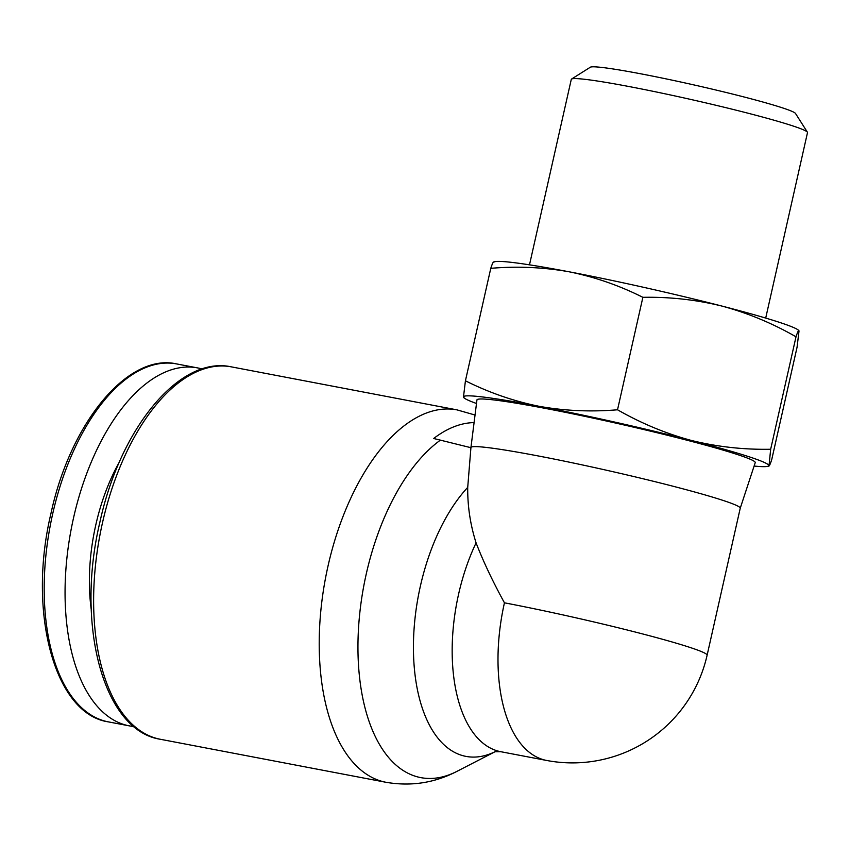 <?xml version="1.0" encoding="UTF-8"?>
<svg xmlns="http://www.w3.org/2000/svg" width="850" height="850" viewBox="0 0 850 850"><rect width="100%" height="100%" fill="white"/><g stroke="black" fill="none" stroke-linecap="round" stroke-linejoin="round"><path stroke-width="1.27" d="M476.489 403.484A156.432 8.649 12.7 0 1 464.334 398.108A156.432 8.649 12.7 0 1 463.473 397.024L465.428 380.789C489.058 392.647 513.581 401.136 538.996 406.279C564.528 410.869 590.707 412.038 617.525 409.785C641.261 423.374 665.964 433.617 691.613 440.513C717.357 446.845 743.697 449.756 770.663 449.257L768.995 466.034M464.334 398.108L463.473 397.024A156.432 8.649 12.7 0 1 538.996 406.279A156.432 8.649 12.7 0 1 691.613 440.513A156.432 8.649 12.7 0 1 768.708 465.481C768.942 466.958 769.951 465.035 771.704 459.733L797.056 347.267L799.011 331.033L798.139 329.949A156.432 8.649 12.7 0 0 721.916 306.064C696.182 299.731 669.832 296.82 642.876 297.319L617.525 409.785M768.708 465.481A156.432 8.649 12.7 0 1 767.391 466.406A156.432 8.649 12.7 0 1 754.109 466.044M470.921 447.557A138.029 7.639 12.7 0 1 470.932 447.514L467.712 487.39C467.521 506.154 470.305 524.641 476.074 542.863C483.246 561.404 492.703 581.4 504.443 602.82A138.029 71.092 100.8 0 0 542.162 759.305A138.029 71.092 100.8 0 0 546.614 760.452A138.029 138.029 0 0 0 707.115 655.201L740.244 508.204A138.029 7.639 12.7 0 1 740.233 508.247L755.225 462.655A142.63 7.894 12.7 0 0 736.185 454.144A142.63 7.894 12.7 0 0 580.157 415.374A142.63 7.894 12.7 0 0 476.946 399.936L470.932 447.536A138.029 7.639 12.7 0 1 571.157 462.559A138.029 7.639 12.7 0 1 721.809 500.013A138.029 7.639 12.7 0 1 740.244 508.204M474.077 422.599A181.284 93.373 100.8 0 0 433.67 438.494L469.848 447.429M202.077 369.006A182.197 93.84 100.8 0 0 197.476 367.891A182.197 93.84 100.8 0 0 73.567 517.788A182.197 93.84 100.8 0 0 129.232 725.847A182.197 93.84 100.8 0 0 133.939 726.506M119.425 461.954A137.116 70.614 100.8 0 0 95.784 524.981A137.116 70.614 100.8 0 0 91.269 609.673M642.876 297.319C619.246 285.473 594.724 276.973 569.298 271.83C543.766 267.251 517.597 266.082 490.779 268.324L465.428 380.789M799.011 331.033C798.766 329.566 797.768 331.489 796.014 336.791L770.663 449.257M796.014 336.791C772.268 323.202 747.575 312.959 721.916 306.064A156.432 8.649 12.7 0 0 569.298 271.83A156.432 8.649 12.7 0 0 495.093 261.651L493.489 262.002M490.779 268.324C492.533 263.001 493.542 261.088 493.776 262.576M529.486 264.839L571.285 79.379A121.072 6.694 12.7 0 1 571.54 79.061L590.336 67.214A105.315 5.823 12.7 0 1 669.343 79.56A105.315 5.823 12.7 0 1 781.522 107.557A105.315 5.823 12.7 0 1 795.504 113.454L807.404 132.207A121.072 6.694 12.7 0 1 807.5 132.611L765.701 318.081M571.54 79.061A121.072 6.694 12.7 0 1 662.373 93.245A121.072 6.694 12.7 0 1 791.329 125.428A121.072 6.694 12.7 0 1 807.404 132.207M440.428 440.119A178.447 91.906 100.8 0 0 366.286 573.835A178.447 91.906 100.8 0 0 456.992 771.332L495.231 751.634M467.712 487.39A149.143 76.819 100.8 0 0 414.641 671.309A149.143 76.819 100.8 0 0 495.199 751.644M476.074 542.863A138.029 71.092 100.8 0 0 500.788 751.708L546.614 760.452M231.391 366.871A189.561 97.633 100.8 0 0 102.478 522.814A189.561 97.633 100.8 0 0 160.406 739.287C103.031 730.607 75.565 624.367 99.822 522.484C120.031 428.496 179.446 355.321 231.391 366.871L456.981 409.87A189.561 97.633 100.8 0 0 328.068 565.813A189.561 97.633 100.8 0 0 385.985 782.287C411.049 786.579 434.711 782.924 456.992 771.332M52.7 513.814A182.197 93.84 100.8 0 0 108.364 721.873C54.357 714.096 27.413 611.883 50.926 513.591C70.348 422.864 127.861 352.761 176.598 363.917A182.197 93.84 100.8 0 0 52.7 513.814M504.443 602.82A138.029 7.639 12.7 0 1 640.178 633.303A138.029 7.639 12.7 0 1 707.115 655.201M767.391 466.406L768.995 466.055M494.913 751.719L500.788 751.708M456.981 409.87L475.033 415.023M108.364 721.873L129.232 725.847M176.598 363.917L197.476 367.891M160.406 739.287L385.985 782.287"/></g></svg>
